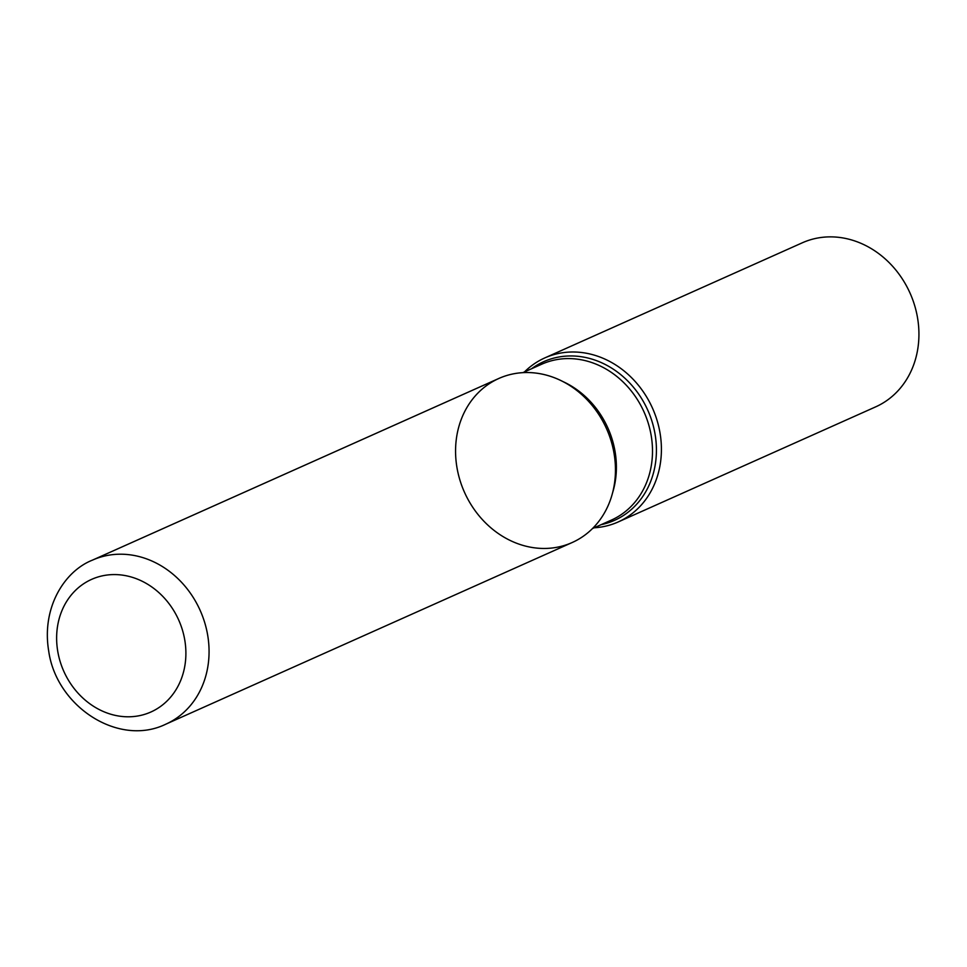 <?xml version="1.0" encoding="UTF-8"?>
<svg xmlns="http://www.w3.org/2000/svg" width="967" height="967" viewBox="0 0 967 967"><rect width="100%" height="100%" fill="white"/><g stroke="black" fill="none" stroke-linecap="round" stroke-linejoin="round"><path stroke-width="1.45" d="M524.477 371.92A89.846 77.819 65.9 0 1 544.796 357.923A89.846 77.819 65.9 0 1 652.507 408.195A89.846 77.819 65.9 0 1 618.143 521.975A89.846 77.819 65.9 0 1 618.022 522.035A89.846 77.819 65.9 0 1 594.149 527.789M875.522 406.914A89.846 77.819 -114.1 0 0 875.655 406.865A89.846 77.819 -114.1 0 0 910.056 293.146A89.846 77.819 -114.1 0 0 802.441 242.741A89.846 77.819 -114.1 0 0 802.308 242.802L544.796 357.923M498.972 378.411A89.846 77.819 -114.1 0 0 464.426 492.155A89.846 77.819 -114.1 0 0 572.138 542.547A89.846 77.819 -114.1 0 0 606.551 428.744A89.846 77.819 -114.1 0 0 498.972 378.411L92.566 560.086M572.186 542.523L165.78 724.198A89.846 77.819 65.9 0 1 165.659 724.259L165.78 724.198A89.846 77.819 65.9 0 0 200.157 610.407A89.846 77.819 65.9 0 0 92.445 560.135L498.839 378.46A89.846 77.819 65.9 0 1 606.551 428.732A89.846 77.819 65.9 0 1 572.186 542.523A89.846 77.819 65.9 0 1 572.065 542.572M531.512 368.778A86.885 75.245 65.9 0 1 644.24 403.082A86.885 75.245 65.9 0 1 614.468 520.367A86.885 75.245 65.9 0 1 601.184 524.646M562.951 381.578A85.374 73.927 65.9 0 1 612.619 492.674M611.265 520.137A85.374 73.927 -114.1 0 0 611.386 520.089A85.374 73.927 -114.1 0 0 644.034 411.978A85.374 73.927 -114.1 0 0 541.701 364.221L522.833 372.646M150.804 712.05A72.646 62.915 -114.1 0 0 156.267 590.366A72.646 62.915 -114.1 0 0 56.702 634.63A72.646 62.915 -114.1 0 0 150.804 712.05M618.143 521.975L875.655 406.865M592.517 528.526L611.386 520.089M92.445 560.135C64.535 571.086 41.424 607.518 48.701 651.033C56.376 706.623 118.554 747.116 165.659 724.259"/></g></svg>
